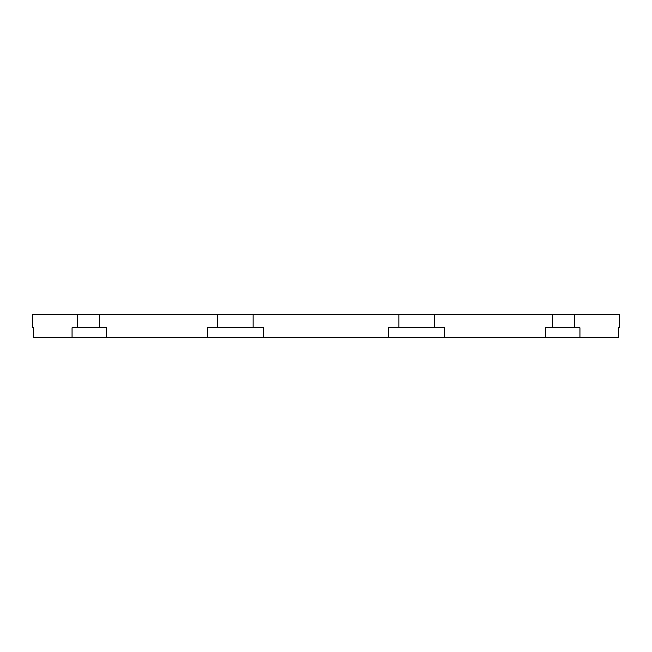 <?xml version="1.0" encoding="UTF-8"?>
<svg xmlns="http://www.w3.org/2000/svg" width="652" height="652" viewBox="0 0 652 652"><rect width="100%" height="100%" fill="white"/><g stroke="black" fill="none" stroke-linecap="round" stroke-linejoin="round"><path stroke-width="0.98" d="M33.48 327.744L33.48 337.671L72.062 337.671L72.062 327.744L99.634 327.744L99.634 314.329L32.6 314.329L32.6 327.744L33.48 327.744L32.6 327.744M99.634 327.744L106.635 327.744L106.635 337.671L207.638 337.671L207.638 327.744L253.131 327.744L253.131 314.329L99.634 314.329M253.131 327.744L263.579 327.744L263.579 337.671L388.421 337.671L388.421 327.744L398.869 327.744L398.869 314.329L434.46 314.329L434.46 327.744L398.869 327.744M552.366 314.329L552.366 327.744L579.938 327.744L579.938 337.671L618.52 337.671L618.52 327.744L619.4 327.744L619.4 314.329L434.46 314.329M574.363 327.744L574.363 314.329M217.54 327.744L217.54 314.329M77.637 327.744L77.637 314.329M552.366 327.744L545.365 327.744L545.365 337.671L444.362 337.671L444.362 327.744L434.46 327.744M398.869 314.329L253.131 314.329M619.4 327.744L618.52 327.744M545.365 337.671L579.938 337.671M388.421 337.671L444.362 337.671M207.638 337.671L263.579 337.671M72.062 337.671L106.635 337.671"/></g></svg>
